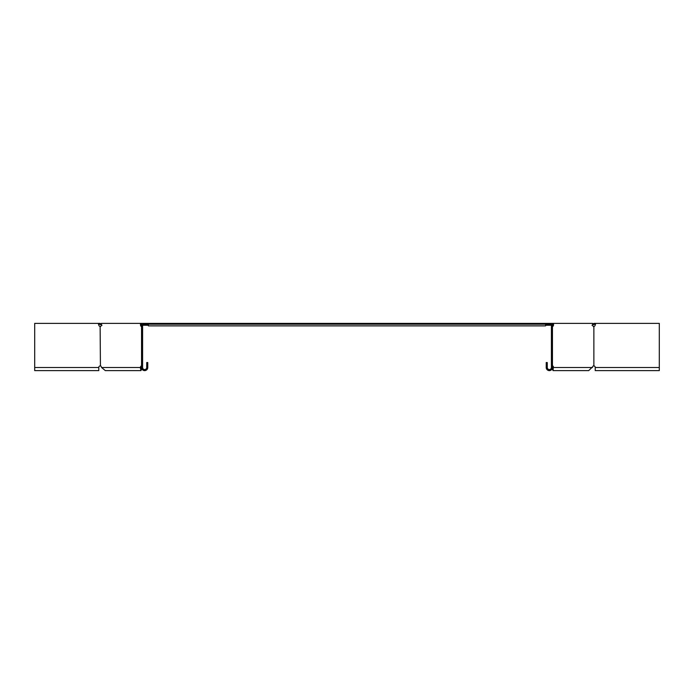 <?xml version="1.0" encoding="UTF-8"?>
<svg xmlns="http://www.w3.org/2000/svg" width="694" height="694" viewBox="0 0 694 694"><rect width="100%" height="100%" fill="white"/><g stroke="black" fill="none" stroke-linecap="round" stroke-linejoin="round"><path stroke-width="1.04" d="M147.145 323.387L147.145 324.428L142.591 324.428L142.591 367.499A2.073 2.073 0 0 0 144.664 369.572A2.073 2.073 0 0 0 146.729 367.499L146.729 362.537L147.77 362.537L147.77 367.499A3.106 3.106 0 0 1 144.664 370.613A3.106 3.106 0 0 1 141.55 367.499L141.55 323.387L148.386 323.387L148.386 324.219L545.614 324.219L545.614 325.876L148.386 325.876L148.386 324.219L147.145 324.219M143.589 324.219L143.164 324.462L143.164 323.872M143.164 324.462L142.73 324.766L142.73 324.185M142.73 324.766L142.305 325.252M98.461 324.219L100.543 324.462L101.124 323.872L99.953 323.387L99.953 324.219M34.7 367.499L34.7 370.613L98.774 370.613L98.774 367.499L34.7 367.499L34.7 323.387L99.953 323.387M100.543 324.462L101.437 324.185M100.847 324.766L102.018 325.252M142.166 326.466L141.429 326.466A1.657 1.171 -90 0 1 140.474 324.844L141.55 324.428M148.386 323.387L545.614 323.387L545.614 324.219L546.855 324.219M545.614 323.387L592.624 323.387L592.624 324.844A1.657 1.171 90 0 0 593.578 326.466L593.578 326.466M550.836 323.872L550.836 324.462L550.411 324.219M550.836 324.462L551.27 324.766L551.27 324.185M551.27 324.766L551.695 325.252M551.409 325.252L545.614 325.252M148.386 325.252L142.591 325.252M595.504 324.28L593.457 324.462L592.876 323.872L594.047 323.387L594.047 324.219M659.3 367.499L659.3 370.613L595.226 370.613L595.226 367.499L659.3 367.499L659.3 323.387L594.047 323.387M593.457 324.462L592.563 324.185M593.153 324.766L591.982 325.252M551.834 326.466L552.571 326.466A1.657 1.171 -90 0 0 553.526 324.844L552.45 324.428M595.226 367.499A1.657 1.657 0 0 0 593.873 365.877L593.275 365.842L593.873 365.877L593.873 326.466L593.275 326.501L593.873 326.466A1.657 1.657 0 0 0 595.226 324.844L595.305 324.688M98.774 367.499A1.657 1.657 0 0 1 100.127 365.877L100.422 365.877A1.657 1.171 90 0 1 101.22 366.675A1.657 1.171 -90 0 0 100.422 365.877L100.127 326.466L100.725 326.501L100.127 326.466A1.657 1.657 0 0 1 98.774 324.844L98.166 323.387M100.127 365.877L100.725 365.842L100.127 365.877M141.55 365.877L142.166 365.877M141.55 366.328A1.657 1.171 -90 0 0 141.368 366.675L141.029 367.499C140.96 370.171 140.899 370.171 140.83 367.499L141.567 367.499M141.429 365.877A1.657 1.171 -90 0 0 140.63 366.675L140.292 367.499L141.029 367.499C140.96 370.171 140.899 370.171 140.83 367.499M141.212 324.844A1.657 1.171 -90 0 0 141.55 326.015M141.55 323.387L140.474 323.387L140.474 324.844M101.22 366.675L101.558 367.499L140.292 367.499L140.934 370.613L141.784 368.688M141.55 367.473L141.298 366.848M140.474 323.387L101.376 323.387L101.376 324.844A1.657 1.171 90 0 1 100.422 326.466M101.558 367.499L105.315 370.613L140.934 370.613M552.45 365.842L552.571 365.877A1.657 1.171 -90 0 1 553.37 366.675L553.066 370.613L588.686 370.613L592.78 366.675A1.657 1.171 90 0 1 593.578 365.877L593.7 365.842M595.834 323.387L595.226 324.844M552.571 365.877L551.834 365.877M552.45 366.328A1.657 1.171 -90 0 1 552.632 366.675L552.971 367.499C553.04 370.171 553.101 370.171 553.17 367.499L552.433 367.499M552.788 324.844A1.657 1.171 -90 0 1 552.45 326.015M553.526 324.844L553.526 323.387M592.442 367.499L552.971 367.499C553.04 370.171 553.101 370.171 553.17 367.499M553.066 370.613L552.216 368.688M552.45 367.473L552.702 366.848M546.855 323.387L546.855 324.428L551.409 324.428L551.409 367.499A2.073 2.073 0 0 1 549.336 369.572A2.073 2.073 0 0 1 547.271 367.499L547.271 362.537L546.23 362.537L546.23 367.499A3.106 3.106 0 0 0 549.336 370.613A3.106 3.106 0 0 0 552.45 367.499L552.45 323.387M140.63 366.675L141.368 366.675M553.37 366.675L552.632 366.675"/></g></svg>
